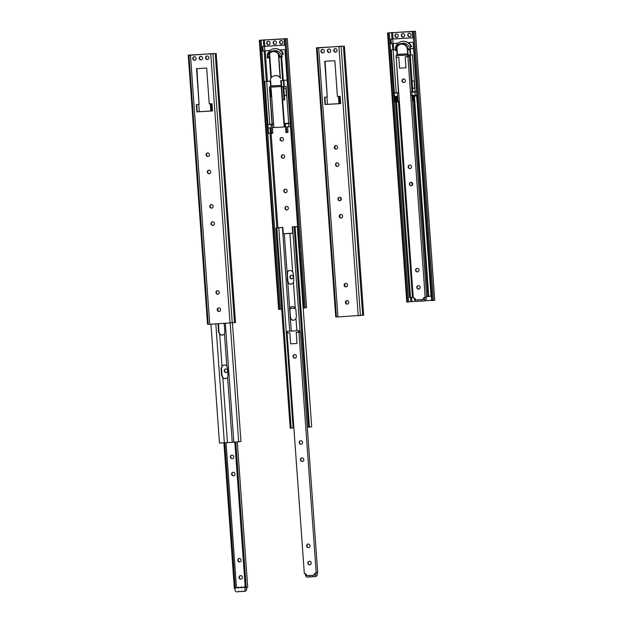 <?xml version="1.0" encoding="UTF-8"?>
<svg xmlns="http://www.w3.org/2000/svg" width="623" height="623" viewBox="0 0 623 623"><rect width="100%" height="100%" fill="white"/><g stroke="black" fill="none" stroke-linecap="round" stroke-linejoin="round"><path stroke-width="0.93" d="M280.529 86.558L270.273 87.15L270.195 86.067L280.451 85.483L280.529 86.558L281.246 86.41L284.158 126.991L285.575 126.819M270.709 81.27L270.919 85.919L280.451 85.483M270.919 85.919L270.195 86.067M280.708 80.717L281.168 85.335M280.537 78.288A6.152 5.848 -101.8 0 0 270.538 78.864L270.584 81.294M281.549 137.504A1.783 1.69 -101.8 0 0 282.274 140.977M281.861 141.055A1.783 1.69 78.2 0 1 281.37 137.535A1.783 1.69 78.2 0 1 283.387 138.929A1.783 1.69 78.2 0 1 281.861 141.055M282.78 154.73A1.783 1.69 -101.8 0 0 283.504 158.195M283.091 158.273A1.783 1.69 78.2 0 1 282.601 154.753A1.783 1.69 78.2 0 1 284.625 156.155A1.783 1.69 78.2 0 1 283.091 158.273M268.217 41.282A1.783 1.69 -101.8 0 0 268.941 44.747M268.529 44.825A1.783 1.69 78.2 0 1 268.038 41.305A1.783 1.69 78.2 0 1 270.055 42.707A1.783 1.69 78.2 0 1 268.529 44.825M274.626 40.908A1.783 1.69 -101.8 0 0 275.35 44.381M274.938 44.459A1.783 1.69 78.2 0 1 274.447 40.939A1.783 1.69 78.2 0 1 276.464 42.333A1.783 1.69 78.2 0 1 274.938 44.459M281.035 40.542A1.783 1.69 -101.8 0 0 281.76 44.015M281.347 44.093A1.783 1.69 78.2 0 1 280.856 40.573A1.783 1.69 78.2 0 1 282.873 41.967A1.783 1.69 78.2 0 1 281.347 44.093M285.248 189.166A1.783 1.69 -101.8 0 0 285.973 192.639M285.56 192.717A1.783 1.69 78.2 0 1 285.069 189.197A1.783 1.69 78.2 0 1 287.094 190.591A1.783 1.69 78.2 0 1 285.56 192.717M286.487 206.392A1.783 1.69 -101.8 0 0 287.211 209.858M286.798 209.935A1.783 1.69 78.2 0 1 286.307 206.415A1.783 1.69 78.2 0 1 288.324 207.817A1.783 1.69 78.2 0 1 286.798 209.935M291.424 275.273A1.783 1.69 -101.8 0 0 292.148 278.738M291.735 278.816A1.783 1.69 78.2 0 1 291.245 275.296A1.783 1.69 78.2 0 1 293.262 276.698A1.783 1.69 78.2 0 1 291.735 278.816M288.784 126.812L290.474 126.64L290.248 123.416L288.55 123.588L288.784 126.812L286.362 126.952L286.767 132.606L287.966 132.356L287.577 126.882M288.55 123.588L285.357 123.767L285.996 132.652L286.767 132.606M273.661 124.257L272.204 124.343L272.843 133.221L270.873 133.517L270.468 127.863L267.345 127.972L261.839 51.179L270.102 50.463M267.812 127.995L268.202 133.423L270.841 133.174M268.178 127.995L268.56 133.415M270.997 87.103L273.902 127.575L284.158 126.991M272.438 127.567L273.894 127.489M281.658 309.031L280.334 309.179M269.642 87.321L272.282 124.148L267.563 124.545L264.479 81.496L270.694 81.013M270.694 87.267L269.393 87.337L272.033 124.203M280.841 80.71L281.261 80.616L281.697 86.807L286.058 86.387L288.698 123.245L290.225 123.159M267.103 124.6L267.563 124.545M272.204 124.343L267.111 124.74M285.357 123.767L286.564 123.518L284.345 123.673L281.697 86.807M272.282 124.148L273.653 124.07M284.329 123.463L288.698 123.206M267.804 124.779L268.038 128.003M284.516 123.634L284.742 126.866M271.005 124.592L271.636 133.47M306.5 307.653L303.479 307.996L290.474 126.64M295.294 308.167L290.061 308.471M284.649 45.339L284.189 38.93L287.211 38.579L259.324 40.293L278.606 309.358L280.342 309.32L267.345 127.972M280.786 78.241A6.152 5.848 -101.8 0 0 280.077 77.369A6.152 5.848 78.2 0 0 274.634 75.702M264.479 81.496L270.701 81.185M278.419 54.209L280.077 77.369M271.348 77.626L269.627 53.648A6.152 5.848 78.2 0 1 272.687 51.538M281.261 80.616L283.325 80.398L283.769 86.589M283.325 80.398L283.815 80.297L284.259 86.488M283.815 80.297L287.141 80.11M280.957 80.608L287.141 80.071M264.837 81.488L267.929 124.538M266.683 81.278L269.775 124.327M270.25 81.154L270.6 85.99M281.627 56.958L283.294 80.289M280.965 57.098L282.64 80.429M283.083 86.659L284.033 99.96L284.695 99.828L283.878 88.365L285.926 88.248L286.448 95.514L284.392 95.63M283.745 86.589L283.878 88.365M278.707 54.684L280.35 77.665M282.655 100.108L284.033 99.96M270.896 78.233L269.346 56.646L269.666 54.217M280.124 49.887A8.644 8.208 78.2 0 1 283.465 54.076L280.918 54.31A6.697 6.362 -101.8 0 0 273.902 50.728L272.251 51.07A6.697 6.362 78.2 0 1 279.828 56.241L279.898 57.316L279.392 57.347L279.314 56.311A6.152 5.848 -101.8 0 0 267.781 56.973L267.851 58.009L267.337 58.04L267.259 56.958A6.697 6.362 78.2 0 1 272.251 51.07M281.534 54.271A6.697 6.362 78.2 0 1 282.055 55.774L282.133 56.849L279.898 57.316M271.667 96.355L270.81 96.409L270.289 89.144L271.145 89.089M269.346 56.646L267.781 56.973M269.424 57.682L267.851 58.009M273.622 48.796A8.644 8.208 78.2 0 1 273.746 48.765A8.644 8.208 78.2 0 1 279.727 49.91L284.641 49.63M267.68 55.065L267.267 55.089A8.644 8.208 78.2 0 1 273.505 48.82A8.644 8.208 78.2 0 1 282.889 54.193M279.828 56.241L282.055 55.774M261.839 51.179L261.52 46.709L262.82 46.484L263.147 50.954M261.831 46.694L262.151 51.156M262.82 46.484L264.541 46.297L264.861 50.759M264.541 46.297L284.633 45.144M261.512 46.569L284.633 45.09M290.248 123.416L284.976 49.848M270.647 89.12L271.169 96.331L271.659 96.3M284.392 95.576L286.44 95.459M261.52 46.709L261.053 40.254L260.484 40.207L284.189 38.93M304.133 307.988L284.851 38.922M259.324 40.293L261.053 40.254M279.244 309.413L259.962 40.347M295.987 318.33A3.372 3.208 78.2 0 1 290.388 318.649L289.656 308.44A3.372 3.208 78.2 0 1 295.255 308.12L295.902 309.701L296.4 316.648L295.987 318.33L296.867 330.649M292.039 306.578A3.372 3.208 -101.8 0 0 290.326 307.754L289.936 309.974L290.435 316.92L291.143 319.163A3.372 3.208 -101.8 0 0 293.916 320.121M287.405 280.957L287.071 272.383A3.372 3.208 78.2 0 1 292.67 272.064L293.324 273.645L293.815 280.591L293.402 282.274A3.372 3.208 78.2 0 1 287.803 282.593L287.405 280.957L287.849 280.864L288.558 283.107A3.372 3.208 -101.8 0 0 291.33 284.065M289.454 270.522A3.372 3.208 -101.8 0 0 287.74 271.698L287.359 273.925L287.849 280.864M292.67 272.064L289.905 233.469L282.881 233.773L292.67 233.158M287.071 272.383L284.298 233.789M295.255 308.12L293.402 282.274M289.656 308.44L287.803 282.593M300.091 332.043L292.545 226.827L296.042 226.632L294.111 227.029L295.084 226.974L309.436 427.168L308.463 427.222L294.111 227.029M309.436 427.168L311.679 426.693L297.327 226.507L292.545 226.827M292.218 226.858L292.678 233.212L289.905 233.469M282.881 233.773L282.429 227.418L282.819 227.34L283.278 233.687M291.268 330.969L290.388 318.649M289.687 331.062L282.429 227.418M297.327 226.507L295.084 226.974M293.861 427.767L290.209 428.266L275.857 228.08L282.819 227.34M275.857 228.08L282.258 227.418M308.44 426.926L307.256 426.996M291.182 428.211L276.83 228.026M293.114 427.806L278.761 227.621M294.508 354.619A1.783 1.69 -101.8 0 0 295.232 358.093M294.843 358.163A1.783 1.69 78.2 0 1 294.352 354.643A1.783 1.69 78.2 0 1 296.377 356.045A1.783 1.69 78.2 0 1 294.843 358.163M300.683 440.718A1.783 1.69 -101.8 0 0 301.407 444.191M301.018 444.269A1.783 1.69 78.2 0 1 300.527 440.749A1.783 1.69 78.2 0 1 302.544 442.143A1.783 1.69 78.2 0 1 301.018 444.269M301.914 457.944A1.783 1.69 -101.8 0 0 302.646 461.417M302.248 461.487A1.783 1.69 78.2 0 1 301.758 457.967A1.783 1.69 78.2 0 1 303.783 459.361A1.783 1.69 78.2 0 1 302.248 461.487M308.089 544.043A1.783 1.69 -101.8 0 0 308.813 547.516M308.424 547.586A1.783 1.69 78.2 0 1 307.933 544.066A1.783 1.69 78.2 0 1 309.95 545.468A1.783 1.69 78.2 0 1 308.424 547.586M309.32 561.261A1.783 1.69 -101.8 0 0 310.052 564.734M309.654 564.812A1.783 1.69 78.2 0 1 309.164 561.292A1.783 1.69 78.2 0 1 311.189 562.686A1.783 1.69 78.2 0 1 309.654 564.812M315.627 573.082L315.573 573.09A1.62 1.542 -101.8 0 0 314.545 574.718L314.265 575.193L314.233 574.78A1.62 1.542 78.2 0 1 315.659 573.082L317.707 572.739L300.45 332.02L299.601 332.067M314.265 575.193L306.571 575.629L306.539 575.224A1.62 1.542 78.2 0 0 304.888 573.697L304.328 573.728L287.071 333.017L289.812 332.853L290.614 343.834L297.007 343.468L290.598 343.834L289.827 332.853L287.265 333.001L287.148 331.335L298.682 330.673L298.806 332.339L296.236 332.487L297.007 343.468M296.221 332.487L300.45 332.02M287.148 331.335L298.682 330.673M299.492 330.502L299.608 332.168L298.806 332.339M305.792 573.939A2.157 2.056 -101.8 0 0 309.086 576.524L309.452 576.501A2.157 2.056 -101.8 0 0 312.162 576.345L312.528 576.322A2.157 2.056 -101.8 0 0 315.293 573.222M308.058 577.1L309.538 576.789A2.157 2.056 -101.8 0 0 309.779 576.719M311.134 576.921L312.614 576.61A2.157 2.056 -101.8 0 0 312.855 576.548M314.21 576.742L315.69 576.439A2.157 2.056 -101.8 0 0 316.796 572.926M298.962 332.332L316.219 573.043M207.661 152.947A1.783 1.69 78.2 0 1 208.152 156.466A1.783 1.69 78.2 0 1 206.112 154.948A1.783 1.69 78.2 0 1 207.661 152.947M207.607 152.954A1.783 1.69 -101.8 0 0 208.331 156.42M208.9 170.172A1.783 1.69 78.2 0 1 209.39 173.692A1.783 1.69 78.2 0 1 207.342 172.166A1.783 1.69 78.2 0 1 208.9 170.172M208.837 170.172A1.783 1.69 -101.8 0 0 209.562 173.646M207.148 55.984A1.783 1.69 78.2 0 1 207.638 59.504A1.783 1.69 78.2 0 1 205.598 57.986A1.783 1.69 78.2 0 1 207.148 55.984M207.093 55.992A1.783 1.69 -101.8 0 0 207.817 59.458M200.738 56.35A1.783 1.69 78.2 0 1 201.229 59.878A1.783 1.69 78.2 0 1 199.189 58.352A1.783 1.69 78.2 0 1 200.738 56.35M200.684 56.358A1.783 1.69 -101.8 0 0 201.408 59.824M194.329 56.724A1.783 1.69 78.2 0 1 194.82 60.244A1.783 1.69 78.2 0 1 192.78 58.718A1.783 1.69 78.2 0 1 194.329 56.724M194.275 56.724A1.783 1.69 -101.8 0 0 194.999 60.197M211.368 204.609A1.783 1.69 78.2 0 1 211.859 208.129A1.783 1.69 78.2 0 1 209.811 206.61A1.783 1.69 78.2 0 1 211.368 204.609M211.306 204.617A1.783 1.69 -101.8 0 0 212.03 208.082M212.599 221.835A1.783 1.69 78.2 0 1 213.089 225.355A1.783 1.69 78.2 0 1 211.049 223.828A1.783 1.69 78.2 0 1 212.599 221.835M212.544 221.835A1.783 1.69 -101.8 0 0 213.268 225.308M217.536 290.715A1.783 1.69 78.2 0 1 218.027 294.235A1.783 1.69 78.2 0 1 215.986 292.709A1.783 1.69 78.2 0 1 217.536 290.715M217.482 290.715A1.783 1.69 -101.8 0 0 218.206 294.188M218.774 307.933A1.783 1.69 78.2 0 1 219.265 311.453A1.783 1.69 78.2 0 1 217.217 309.935A1.783 1.69 78.2 0 1 218.774 307.933M218.712 307.941A1.783 1.69 -101.8 0 0 219.436 311.407M211.065 103.745L211.579 110.956M211.485 103.722L212.007 110.933M198.753 104.454L199.274 111.665L212.498 110.902M210.963 103.753L211.477 110.964M196.704 104.571L197.218 111.782L199.274 111.665M210.294 103.792L210.808 111.003M196.884 68.623L199.087 104.43L196.525 68.647L206.672 68.063L209.242 103.846L211.984 103.691L212.505 110.956L196.868 111.852L196.346 104.586L199.087 104.43M214.483 53.633L188.255 55.136L190.467 55.213L209.749 324.279L207.537 324.209L188.255 55.136M190.467 55.213L214.476 53.492M216.204 53.453L235.494 322.519L209.749 324.279M224.007 365.031A3.372 3.208 -101.8 0 0 221.936 366.83L221.523 368.512L222.014 375.451L222.668 377.04A3.372 3.208 -101.8 0 0 225.884 378.574M227.979 375.178L227.597 377.406A3.372 3.208 78.2 0 1 222.8 377.678L221.57 375.544L221.079 368.606L221.983 366.269A3.372 3.208 78.2 0 1 226.78 365.997L227.488 368.24L227.979 375.178M218.556 323.781L218.891 331.864L219.545 333.453A3.372 3.208 -101.8 0 0 222.761 334.987M224.132 323.462L224.856 331.592L224.475 333.811A3.372 3.208 78.2 0 1 219.678 334.092L218.447 331.958L218.136 323.804M221.983 366.269L219.678 334.092M218.011 310.815L217.848 308.611M225.316 323.392L233.827 442.221L224.342 442.766L215.831 323.937M227.45 442.47L222.8 377.678M226.78 365.997L224.475 333.811M232.239 442.198L227.597 377.406M210.956 324.217L219.475 443.039L224.342 442.766M233.827 442.221L240.945 441.473L232.449 322.916M238.702 441.941L230.183 323.111M225.775 368.987A1.783 1.69 78.2 0 1 226.266 372.507A1.783 1.69 78.2 0 1 224.218 370.989A1.783 1.69 78.2 0 1 225.775 368.987M225.69 368.995A1.783 1.69 -101.8 0 0 226.422 372.468M231.943 455.094A1.783 1.69 78.2 0 1 232.434 458.614A1.783 1.69 78.2 0 1 230.393 457.087A1.783 1.69 78.2 0 1 231.943 455.094M231.865 455.094A1.783 1.69 -101.8 0 0 232.589 458.575M233.181 472.312A1.783 1.69 78.2 0 1 233.672 475.832A1.783 1.69 78.2 0 1 231.624 474.305A1.783 1.69 78.2 0 1 233.181 472.312M233.095 472.32A1.783 1.69 -101.8 0 0 233.827 475.793M239.349 558.41A1.783 1.69 78.2 0 1 239.839 561.93A1.783 1.69 78.2 0 1 237.799 560.412A1.783 1.69 78.2 0 1 239.349 558.41M239.271 558.418A1.783 1.69 -101.8 0 0 239.995 561.891M240.587 575.636A1.783 1.69 78.2 0 1 241.078 579.156A1.783 1.69 78.2 0 1 239.037 577.63A1.783 1.69 78.2 0 1 240.587 575.636M240.501 575.644A1.783 1.69 -101.8 0 0 241.233 579.117M236.444 587.645L226.048 442.603M236.553 587.621A2.157 2.056 78.2 0 1 238.243 588.042L238.601 588.026A2.157 2.056 78.2 0 1 241.319 587.871L241.677 587.847A2.157 2.056 78.2 0 1 245.158 588.961A2.157 2.056 78.2 0 1 241.911 591.071L241.545 591.095A2.157 2.056 78.2 0 1 238.835 591.25L238.469 591.274A2.157 2.056 78.2 0 1 234.988 590.152A2.157 2.056 78.2 0 1 236.553 587.621L238.041 587.31A2.157 2.056 78.2 0 1 239.396 587.512M239.637 587.442L241.117 587.131A2.157 2.056 78.2 0 1 242.472 587.333M242.713 587.271L244.193 586.959A2.157 2.056 78.2 0 1 245.213 587.014M246.171 587.668A2.157 2.056 78.2 0 1 245.08 591.188L243.593 591.5M242.246 591.297A2.157 2.056 78.2 0 1 242.004 591.367L240.517 591.671M239.17 591.476A2.157 2.056 78.2 0 1 238.928 591.539L237.441 591.85M238.671 587.956L238.243 588.042M241.747 587.777L241.319 587.871M245.633 587.699L245.267 587.777A1.62 1.542 78.2 0 1 245.664 587.699L247.713 587.357L237.293 442.019M223.898 442.789L234.334 588.353L234.894 588.314A1.62 1.542 78.2 0 1 235.299 588.353L235.416 588.322M234.832 442.166L245.267 587.777M235.79 442.104L246.225 587.668M235.299 588.353L224.856 442.712M406.975 54.995L396.726 55.587L396.649 54.513L406.897 53.921L406.975 54.995L407.699 54.847M400.753 44.217A6.152 5.848 78.2 0 0 396.983 47.301L397.365 54.357L406.897 53.921M397.365 54.357L396.649 54.513M407.356 48.462L407.621 53.773M407.162 49.155L407.053 47.667M396.399 33.93A1.783 1.69 -101.8 0 0 397.124 37.403M396.711 37.481A1.783 1.69 78.2 0 1 396.22 33.961A1.783 1.69 78.2 0 1 398.237 35.355A1.783 1.69 78.2 0 1 396.711 37.481M402.808 33.564A1.783 1.69 -101.8 0 0 403.533 37.037M403.12 37.115A1.783 1.69 78.2 0 1 402.629 33.595A1.783 1.69 78.2 0 1 404.646 34.989A1.783 1.69 78.2 0 1 403.12 37.115M409.218 33.198A1.783 1.69 -101.8 0 0 409.942 36.671M409.529 36.749A1.783 1.69 78.2 0 1 409.038 33.229A1.783 1.69 78.2 0 1 411.055 34.623A1.783 1.69 78.2 0 1 409.529 36.749M412.364 182.928A1.783 1.69 -101.8 0 0 412.683 184.649M412.551 184.953A1.783 1.69 78.2 0 1 412.138 182.687M415.23 95.257L416.927 95.085L416.694 91.854L415.004 92.025L415.23 95.257L412.808 95.397L413.213 101.043L413.781 100.926M414.022 95.327L414.093 96.246M415.004 92.025L411.803 92.212L412.442 101.09L413.213 101.043M412.831 37.995L412.371 31.578L415.393 31.236L387.506 32.949L406.796 302.015L408.524 301.976L393.791 96.409L396.913 96.308L397.318 101.954L399.195 101.681M394.258 96.433L394.647 101.861L395.512 101.798M394.624 96.433L395.013 101.853M415.72 301.267L408.517 301.836M411.196 95.303L412.021 95.257M398.549 92.625L394.016 92.983L390.925 49.933L393.822 49.645L395.449 49.552L393.136 49.723L396.22 92.772M396.088 55.766L396.205 57.316M396.103 55.766L398.479 92.64M408.47 55.213L412.504 54.824L415.144 91.682L416.678 91.597M393.549 93.037L394.016 92.983M398.564 92.796L393.557 93.177L390.021 43.828L398.284 43.112M411.951 91.939L415.144 91.651M411.803 92.212L413.01 91.955L410.962 92.072M393.791 96.409L393.557 93.177M394.258 93.216L394.484 96.44M397.451 93.029L398.089 101.907M434.683 300.302L431.661 300.652L416.927 95.085M431.638 300.356L424.73 300.753M397.139 49.388L395.963 49.63L396.033 50.665L395.527 50.697L395.449 49.614A6.697 6.362 78.2 0 1 408.01 48.898L413.586 48.508M412.06 81.021L414.108 80.904L414.63 88.162L412.582 88.287L409.778 48.843L409.459 49.684L407.574 50.004L407.497 48.968A6.152 5.848 -101.8 0 0 395.963 49.63M407.769 49.988L408.12 54.863M396.765 50.51L397.046 54.427M390.925 49.933L393.136 49.723M409.778 48.843L410.269 48.734L410.713 54.925M410.269 48.734L413.586 48.547M409.397 48.882L410.253 48.703M391.291 49.926L394.375 92.975M412.582 88.287L412.831 91.783M409.529 55.104L412.169 91.916M397.085 50.447L396.033 50.665M408.306 42.543A8.644 8.208 78.2 0 1 411.647 46.733L409.101 46.966A6.697 6.362 -101.8 0 0 402.084 43.376L400.433 43.727M409.724 46.927A6.697 6.362 78.2 0 1 410.238 48.43M401.812 41.453A8.644 8.208 78.2 0 1 401.928 41.422A8.644 8.208 78.2 0 1 407.909 42.566L412.823 42.278M395.862 47.722L395.449 47.745A8.644 8.208 78.2 0 1 401.687 41.476A8.644 8.208 78.2 0 1 411.071 46.85M408.01 48.898L408.088 49.972M390.021 43.828L389.702 39.366L391.01 39.14L391.33 43.61M390.014 39.35L390.341 43.812M391.01 39.14L392.724 38.945L393.043 43.415M392.724 38.945L412.815 37.801M389.694 39.226L412.815 37.746M416.694 91.854L413.158 42.504M412.574 88.232L414.63 88.116M389.702 39.366L389.243 32.91L388.666 32.863L412.371 31.578M432.323 300.644L413.033 31.578M387.506 32.949L389.243 32.91M407.434 302.069L388.145 33.003M414.077 96.004L416.678 95.856L431.023 296.042L428.78 296.509L427.806 296.564L413.454 96.378L414.427 96.324L428.78 296.509M414.077 96.051L415.385 95.973L413.454 96.378M416.678 95.856L414.427 96.324M396.968 97.056L395.2 97.422L396.976 97.204M427.783 296.275L426.607 296.346M413.205 297.109L410.526 297.56L396.173 97.367M412.457 297.155L398.455 101.837M410.822 301.579L410.534 297.553L409.552 297.615L395.2 97.422M403.463 78.957A1.783 1.69 -101.8 0 0 404.187 82.431M403.797 82.501A1.783 1.69 78.2 0 1 403.307 78.981A1.783 1.69 78.2 0 1 405.324 80.383A1.783 1.69 78.2 0 1 403.797 82.501M409.63 165.064A1.783 1.69 -101.8 0 0 410.355 168.537M409.965 168.607A1.783 1.69 78.2 0 1 409.475 165.087A1.783 1.69 78.2 0 1 411.499 166.481A1.783 1.69 78.2 0 1 409.965 168.607M410.869 182.282A1.783 1.69 -101.8 0 0 411.593 185.755M411.203 185.825A1.783 1.69 78.2 0 1 410.713 182.305A1.783 1.69 78.2 0 1 412.73 183.707A1.783 1.69 78.2 0 1 411.203 185.825M417.036 268.381A1.783 1.69 -101.8 0 0 417.768 271.854M417.371 271.932A1.783 1.69 78.2 0 1 416.88 268.412A1.783 1.69 78.2 0 1 418.905 269.806A1.783 1.69 78.2 0 1 417.371 271.932M418.274 285.607A1.783 1.69 -101.8 0 0 418.999 289.08M418.609 289.15A1.783 1.69 78.2 0 1 418.119 285.63A1.783 1.69 78.2 0 1 420.136 287.024A1.783 1.69 78.2 0 1 418.609 289.15M424.575 297.42L424.52 297.428A1.62 1.542 -101.8 0 0 423.492 299.056L423.523 299.468L423.181 299.118A1.62 1.542 78.2 0 1 424.606 297.42L426.654 297.078L412.605 101.082M398.782 57.191L399.569 68.172L405.962 67.806L399.553 68.172L398.782 57.191L396.22 57.339L396.096 55.673L407.637 55.011L407.754 56.677L405.191 56.825L405.962 67.806M405.176 56.825L408.556 56.413M396.096 55.673L396.719 55.54M407.637 55.011L408.439 54.84L407.699 54.886M408.439 54.84L408.563 56.506L407.754 56.677M423.212 299.531L415.525 299.967L415.494 299.562A1.62 1.542 78.2 0 0 413.836 298.035L413.275 298.067L396.212 57.316M396.018 57.355L398.767 57.199M414.747 298.277A2.157 2.056 -101.8 0 0 418.033 300.862L418.399 300.839A2.157 2.056 -101.8 0 0 421.109 300.683L421.475 300.66A2.157 2.056 -101.8 0 0 424.247 297.56M417.005 301.439L418.492 301.127A2.157 2.056 -101.8 0 0 418.734 301.065M420.081 301.259L421.569 300.948A2.157 2.056 -101.8 0 0 421.81 300.886M423.157 301.088L424.645 300.777A2.157 2.056 -101.8 0 0 425.743 297.264M407.917 56.67L425.174 297.389M411.959 92.017L409.404 56.358M335.844 145.603A1.783 1.69 78.2 0 1 336.334 149.123A1.783 1.69 78.2 0 1 334.294 147.604A1.783 1.69 78.2 0 1 335.844 145.603M335.789 145.611A1.783 1.69 -101.8 0 0 336.513 149.076M337.082 162.829A1.783 1.69 78.2 0 1 337.573 166.349A1.783 1.69 78.2 0 1 335.532 164.822A1.783 1.69 78.2 0 1 337.082 162.829M337.027 162.829A1.783 1.69 -101.8 0 0 337.752 166.302M335.33 48.641A1.783 1.69 78.2 0 1 335.82 52.161A1.783 1.69 78.2 0 1 333.78 50.642A1.783 1.69 78.2 0 1 335.33 48.641M335.275 48.649A1.783 1.69 -101.8 0 0 335.999 52.114M328.921 49.007A1.783 1.69 78.2 0 1 329.411 52.527A1.783 1.69 78.2 0 1 327.371 51.008A1.783 1.69 78.2 0 1 328.921 49.007M328.866 49.015A1.783 1.69 -101.8 0 0 329.59 52.48M322.512 49.373A1.783 1.69 78.2 0 1 323.002 52.9A1.783 1.69 78.2 0 1 320.962 51.374A1.783 1.69 78.2 0 1 322.512 49.373M322.457 49.381A1.783 1.69 -101.8 0 0 323.181 52.846M339.551 197.265A1.783 1.69 78.2 0 1 340.041 200.785A1.783 1.69 78.2 0 1 338.001 199.267A1.783 1.69 78.2 0 1 339.551 197.265M339.496 197.273A1.783 1.69 -101.8 0 0 340.22 200.738M340.781 214.483A1.783 1.69 78.2 0 1 341.272 218.011A1.783 1.69 78.2 0 1 339.231 216.485A1.783 1.69 78.2 0 1 340.781 214.483M340.726 214.491A1.783 1.69 -101.8 0 0 341.451 217.957M345.718 283.372A1.783 1.69 78.2 0 1 346.217 286.892A1.783 1.69 78.2 0 1 344.169 285.365A1.783 1.69 78.2 0 1 345.718 283.372M345.664 283.372A1.783 1.69 -101.8 0 0 346.388 286.845M346.956 300.59A1.783 1.69 78.2 0 1 347.447 304.11A1.783 1.69 78.2 0 1 345.407 302.583A1.783 1.69 78.2 0 1 346.956 300.59M346.902 300.59A1.783 1.69 -101.8 0 0 347.626 304.063M338.476 96.448L338.99 103.659L340.68 103.558M339.146 96.409L339.66 103.62M326.943 97.102L327.457 104.314L338.99 103.659M324.887 97.227L325.408 104.438L327.457 104.314M325.066 61.28L327.27 97.087L324.708 61.303L334.855 60.719L337.425 96.503L340.166 96.347L340.688 103.613L325.05 104.508L324.528 97.243L327.27 97.087M342.666 46.289L316.437 47.792L318.649 47.87L337.939 316.936L335.719 316.866L316.437 47.792M318.649 47.87L342.658 46.149M344.394 46.102L363.676 315.176L337.939 316.936M340.018 217.365L339.862 215.161M335.081 148.484L334.925 146.28M346.193 303.471L346.038 301.267M344.955 286.245L344.799 284.041M340.929 197.865A1.783 1.69 -101.8 0 0 341.318 199.539M341.217 199.812A1.783 1.69 78.2 0 1 340.711 197.655M339.722 96.37L340.236 103.582M270.024 127.886L270.405 133.213M277.874 227.66L271.122 133.501M276.83 227.878L270.047 133.252M280.381 309.172L267.392 127.972M266.325 81.286L264.144 50.837M267.15 124.592L261.886 51.172M267.376 81.2L265.196 50.743M278.785 309.39L259.495 40.324M305.262 307.879L285.973 38.805M264.868 46.227L264.409 39.763M263.817 46.312L263.35 39.849M261.559 46.561L261.092 40.106M289.991 317.014L290.435 316.92M289.493 310.067L289.936 309.974M286.915 274.011L287.359 273.925M232.247 322.94L212.957 53.874M234.505 322.691L215.215 53.617M207.607 324.233L188.317 55.159M208.246 324.318L188.964 55.245M210.769 54.053L230.051 323.119M222.014 375.451L221.57 375.544M221.523 368.512L221.079 368.606M218.891 331.864L218.447 331.958M218.393 324.926L217.949 325.019M396.477 96.331L396.532 97.149M411.881 301.493L411.577 297.335M408.563 301.828L393.837 96.409M393.596 93.029L390.068 43.828M392.77 49.731L392.326 43.493M393.822 49.645L393.378 43.4M406.967 302.046L387.685 32.98M433.444 300.535L414.155 31.462M393.051 38.883L392.591 32.419M391.999 38.969L391.54 32.505M389.741 39.218L389.274 32.762M360.429 315.596L341.139 46.53M362.687 315.347L343.405 46.273M335.789 316.889L316.5 47.815M336.428 316.975L317.146 47.901M338.951 46.709L358.233 315.775M306.563 307.676L287.281 38.603M434.745 300.325L415.463 31.259"/></g></svg>
